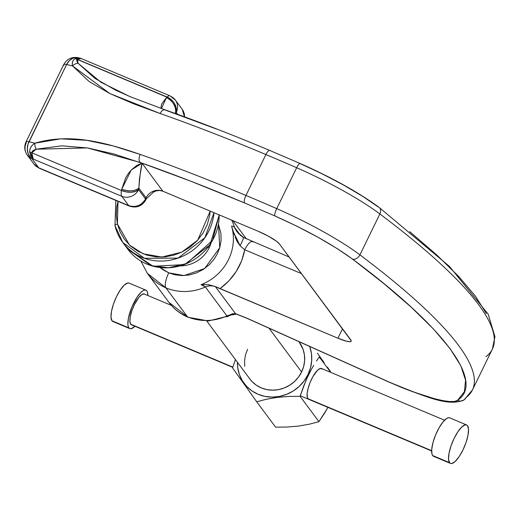 <?xml version="1.0" encoding="UTF-8"?>
<svg xmlns="http://www.w3.org/2000/svg" width="521" height="521" viewBox="0 0 521 521"><rect width="100%" height="100%" fill="white"/><g stroke="black" fill="none" stroke-linecap="round" stroke-linejoin="round"><path stroke-width="0.78" d="M431.648 450.678L307.872 398.65L431.648 450.678M131.481 324.804L232.854 367.123L130.66 324.173A16.679 5.132 112.8 0 0 131.403 324.772L232.77 367.377M466.608 424.96L449.734 417.868A20.847 6.415 112.8 0 0 436.487 432.879A20.847 6.415 112.8 0 0 432.651 455.543L449.525 462.641A20.847 6.415 -67.2 0 1 453.368 439.978A20.847 6.415 -67.2 0 1 466.608 424.96A20.847 6.415 -67.2 0 1 467.539 425.716L466.51 424.921L465.175 424.869L461.808 426.959L457.939 431.675L454.156 438.291L451.043 445.807L449.069 453.075L448.542 458.981L449.525 462.641L432.651 455.543A20.847 6.415 112.8 0 0 433.576 456.298L450.457 463.39A20.847 6.415 -67.2 0 1 449.525 462.641L450.554 463.43L451.889 463.488L455.256 461.391L459.125 456.676L462.908 450.059L466.021 442.55L467.995 435.282L468.522 429.369L467.539 425.716A20.847 6.415 -67.2 0 1 463.697 448.379A20.847 6.415 -67.2 0 1 450.457 463.39M113.011 321.561L111.982 320.773L128.863 327.865L111.982 320.773A20.847 6.415 112.8 0 0 112.914 321.522L129.788 328.621A20.847 6.415 -67.2 0 1 128.863 327.865A20.847 6.415 -67.2 0 1 132.699 305.202A20.847 6.415 -67.2 0 1 145.945 290.184A20.847 6.415 -67.2 0 1 146.87 290.939A20.847 6.415 -67.2 0 1 147.879 295.518L147.554 292.444L146.87 290.939L145.847 290.145L144.512 290.093L142.923 290.783L141.139 292.19L137.27 296.898L131.82 307.234L128.407 318.298L127.873 324.205L128.179 326.361L128.863 327.865L129.885 328.653L131.22 328.712L134.952 326.263A20.847 6.415 -67.2 0 1 129.788 328.621M145.945 290.184L129.065 283.092A20.847 6.415 112.8 0 0 115.825 298.11A20.847 6.415 112.8 0 0 111.982 320.773L110.999 317.113L111.527 311.2L113.5 303.938L116.613 296.423L120.397 289.806L124.265 285.091L127.632 283.001L128.967 283.053M171.402 305.41L144.33 294.026A16.679 5.132 112.8 0 0 133.734 306.042A16.679 5.132 112.8 0 0 130.66 324.173L129.872 321.249L130.296 316.514L131.878 310.705L134.366 304.694L138.957 297.283L141.914 294.508L144.252 294M433.674 456.337L432.651 455.543L431.968 454.045L431.74 449.167L433.016 442.446L435.608 434.918L439.125 427.715L443.019 421.938L446.712 418.467L448.301 417.777L449.636 417.829M34.894 143.223L34.927 143.203A6.415 4.051 72.3 0 0 36.17 149.214L87.378 147.918L140.286 162.506C173.109 174.047 207.859 187.521 244.544 202.936A6.415 1.973 -67.2 0 1 245.964 195.447A448.965 76.418 -154 0 0 140.201 154.424A6.415 3.562 109.4 0 0 140.286 162.506A6.415 3.562 -70.6 0 1 140.201 154.424C102.943 141.53 68.935 133.142 34.927 143.203C31.397 145.326 29.651 148.29 29.704 152.093A6.415 3.015 -2.7 0 0 31.761 152.803L36.17 149.214A6.415 4.051 -107.7 0 1 34.927 143.203A448.965 76.418 -154 0 0 28.942 141.764A12.83 10.101 103.2 0 0 32.035 158.801L33.285 159.094L30.902 156.222L29.704 152.093L29.879 149.475L31.045 146.902M228.706 316L226.7 316.898L226.935 315.96A50.029 46.831 143.4 0 1 187.436 316.794L165.906 287.826A12.83 3.947 -67.2 0 1 168.752 272.848L174.958 274.795L181.894 275.583L189.227 274.984L196.534 272.893L203.34 269.409L209.247 264.779L213.981 259.38L217.452 253.616L219.829 247.39L221.073 240.526L220.924 233.349L218.488 224.336L219.745 247.683L204.649 268.53L184.024 275.557L168.752 272.848A12.83 3.947 112.8 0 0 165.906 287.826A50.029 46.831 -36.6 0 0 205.398 286.993L201.034 284.687A48.31 45.223 -36.6 0 0 231.545 226.062A12.83 4.272 -16.7 0 1 234.509 227.312L240.709 235.655L234.509 227.312A12.83 4.272 163.3 0 0 231.545 226.062L234.47 235.16M78.046 57.662A12.83 10.101 103.2 0 0 66.623 64.506A448.965 76.418 26 0 1 72.601 65.946A6.415 4.963 -36.4 0 1 78.098 63.249L77.362 59.309A6.415 4.507 -117.5 0 0 75.298 58.599C72.614 60.208 71.716 62.657 72.601 65.946L109.866 93.565L160.149 113.526A6.415 3.562 -70.6 0 1 165.085 109.859A6.415 3.562 109.4 0 0 160.149 113.526A448.965 76.418 26 0 1 265.912 154.548A6.415 1.973 -67.2 0 1 269.722 150.432A6.415 1.973 -67.2 0 1 270.028 150.673A6.415 1.973 112.8 0 0 269.722 150.432A6.415 1.973 112.8 0 0 265.912 154.548L245.964 195.447A448.965 76.418 26 0 1 276.729 208.634L296.677 167.736A448.965 76.418 -154 0 0 265.912 154.548A448.965 76.418 26 0 1 296.677 167.736A96.209 16.372 26 0 1 379.874 213.962A641.377 109.169 26 0 1 492.423 348.985A641.377 109.169 26 0 1 485.963 356.651M187.436 316.794A12.83 3.947 112.8 0 0 188.055 317.276A12.83 3.947 -67.2 0 1 187.436 316.794L168.902 302.33A50.029 46.831 -36.6 0 0 187.436 316.794A50.029 46.831 -36.6 0 0 226.935 315.96L205.398 286.993A50.029 46.831 143.4 0 1 165.906 287.826A50.029 46.831 143.4 0 1 147.365 273.369L165.906 287.826L187.436 316.794M231.643 220.123A50.029 46.831 143.4 0 1 234.509 227.312L235.258 229.084M169.989 95.851A12.83 3.947 112.8 0 0 167.098 97.03A12.83 3.947 -67.2 0 1 169.996 95.857L81.159 58.521L79.96 58.313L77.362 59.309L81.165 58.521L79.817 58.085L75.298 58.599L169.253 98.156L173.005 101.452L174.45 103.49L176.215 107.977L176.274 112.412A12.83 12.009 -36.6 0 0 175.414 100.156M80.748 58.385L80.123 58.163M131.969 97.453L115.864 90.289L94.9 78.365L78.098 63.249L76.854 61.211L76.711 60.182L77.362 59.309L167.098 97.03A81.582 25.112 -67.2 0 1 166.381 97.688A12.83 10.244 -131.8 0 1 175.44 113.168L175.811 113.669L175.44 113.168L174.906 113.344L176.274 112.412A12.83 10.107 -132.7 0 0 167.098 97.03A81.582 25.112 -67.2 0 1 166.381 97.688A12.83 10.244 48.2 0 1 175.44 113.168L176.274 112.412L177.726 114.359L176.274 112.412A12.83 12.009 143.4 0 0 175.316 100.025L169.996 95.857A12.83 3.947 -67.2 0 1 170.562 96.32A12.83 12.009 143.4 0 1 175.316 100.025L182.246 109.351L184.48 116.815A12.83 12.009 -36.6 0 0 182.246 109.351L184.779 116.925M300.356 163.679A6.415 1.504 113.6 0 0 300.135 163.477A6.415 1.504 -66.4 0 1 300.356 163.679L321.9 173.708L343.593 185.059L362.948 196.508L378.005 206.817A6.415 4.741 126.9 0 1 379.145 207.417A6.415 4.741 126.9 0 1 379.874 213.962L359.926 254.86A641.377 109.169 26 0 1 472.397 390.053L492.345 349.155L494.95 336.761L488.184 314.176L449.499 266.465L379.086 207.371C358.572 192.379 332.261 177.752 300.155 163.483L269.748 150.445C232.952 134.985 198.084 121.458 165.131 109.872L129.846 96.574L100.781 82.168L78.098 63.249A6.415 4.963 143.6 0 0 72.601 65.946L72.601 65.933A448.965 76.418 -154 0 0 66.623 64.506L69.397 60.592L73.07 58.137L77.075 57.512L79.804 58.078M72.328 63.66L72.582 61.745L73.598 59.843M75.298 58.599L78.847 57.929L80.286 58.209M39.29 168.25L33.969 164.082A12.83 12.009 -36.6 0 0 38.723 167.788L32.035 158.801A12.83 12.009 143.4 0 1 27.287 155.089A12.83 12.009 143.4 0 1 26.33 142.708A12.83 2.182 26 0 1 26.05 141.816A12.83 2.182 26 0 1 28.942 141.764A12.83 2.182 -154 0 0 26.05 141.81C23.992 146.453 24.402 150.875 27.287 155.089L33.969 164.082L39.29 168.25L129.306 206.082A12.83 3.947 -67.2 0 1 128.733 205.619L38.723 167.788A12.83 3.947 112.8 0 0 39.29 168.25M29.704 152.093L33.285 159.094L31.761 152.803L29.704 152.093M166.381 97.688L161.412 108.557L161.119 106.408L161.725 103.926L166.381 97.688M64.005 65.451A12.83 2.182 26 0 1 63.731 64.552A12.83 2.182 26 0 1 66.623 64.506A12.83 2.182 -154 0 0 63.731 64.558C66.948 58.919 71.768 56.633 78.196 57.694M27.196 154.965A12.83 12.009 -36.6 0 0 32.035 158.801L30.459 157.472L28.173 153.734L27.32 149.032L28.023 144.089L66.623 64.506L28.942 141.764A448.965 76.418 26 0 1 34.927 143.203L60.755 138.827L86.838 140.318L113.226 145.932L140.201 154.424A448.965 76.418 26 0 1 245.964 195.447L265.912 154.548A448.965 76.418 -154 0 0 160.149 113.526L133.786 103.861L109.866 93.565L89.026 81.471L72.601 65.946M38.723 167.788L128.733 205.619L121.803 196.3L33.285 159.094L32.035 158.801L38.723 167.788M128.733 205.619L129.306 206.082C136.45 208.354 141.946 206.283 145.802 199.882L145.522 198.989C141.465 205.535 135.87 207.749 128.733 205.619A12.83 12.009 -36.6 0 0 145.522 198.989A12.83 2.182 26 0 1 145.802 199.882L146.355 198.742A12.83 2.182 -154 0 0 146.082 197.85L145.522 198.989L138.593 189.664L135.506 191.441L131.168 192.229L126.251 191.91L121.504 190.523A12.83 3.947 112.8 0 0 121.803 196.3A12.83 12.009 -36.6 0 0 138.593 189.664A12.83 12.009 143.4 0 1 121.803 196.3A12.83 3.947 -67.2 0 1 121.504 190.523L31.761 152.803L32.015 156.613L33.285 159.094L121.803 196.3L128.733 205.619M168.752 272.848L163.086 269.8L160.221 267.657L168.752 272.848M237.257 232.138L235.98 230.334M233.284 231.637L240.142 245.834A12.83 0.801 -63.4 0 0 243.489 237.459A12.83 0.801 116.6 0 0 243.274 237.563L237.993 233.043M231.246 314.795A6.415 3.621 -113.6 0 1 230.823 315.042A6.415 3.621 -113.6 0 1 229.344 315.146L226.7 316.898L230.497 315.153M208.302 284.7L215.349 286.557L235.538 313.694A6.415 4.253 107.2 0 0 236.443 314.15A6.415 4.253 -72.8 0 1 235.538 313.694L229.344 315.146L226.7 316.898L228.009 316.319M300.135 163.477A6.415 1.504 113.6 0 0 296.677 167.736A6.415 1.504 -66.4 0 1 300.135 163.477M492.345 349.155A641.377 109.169 -154 0 0 379.874 213.962A6.415 4.741 -53.1 0 0 379.145 207.417M216.456 129.006L164.421 109.755M152.992 191.975L156.873 190.751L159.765 190.491L162.871 191.22A12.83 12.009 -36.6 0 0 146.082 197.85L145.522 198.989L138.593 189.664L138.866 188.153A12.83 7.248 -170 0 1 121.738 189.214A81.582 25.112 -67.2 0 1 121.504 190.523A12.83 7.053 10.5 0 0 138.593 189.664L138.866 188.153L146.082 197.85A12.83 2.182 26 0 1 146.342 198.775M33.377 150.354L36.17 149.214L61.849 145.821L87.684 147.971L113.741 153.923L142.083 163.262L137.003 165.294L131.331 169.911L128.485 173.317L125.789 177.602L121.738 189.214A81.582 25.112 -67.2 0 1 121.504 190.523L31.761 152.803L32.256 151.324L33.377 150.354M203.9 285.905L201.034 284.687L204.675 284.557M243.489 237.459A12.83 0.801 116.6 0 1 240.142 245.834L244.74 249.774C241.646 265.69 233.401 278.65 220.005 288.667L215.525 286.778A12.83 12.009 -36.6 0 0 205.398 286.993A12.83 12.009 143.4 0 1 215.525 286.778L235.538 313.694L232.392 313.772L229.344 315.146A6.415 3.621 66.4 0 0 230.823 315.042L227.97 316.332M289.142 257.009L243.483 237.452L236.944 231.734L234.509 227.312M486.314 313.518L475.595 296.397L459.021 276.814L436.898 255.088L409.688 231.617M235.153 237.022L237.022 241.36L240.142 245.834L244.74 249.774A12.83 3.947 -67.2 0 1 252.353 241.549A12.83 3.947 -67.2 0 1 252.972 242.037M226.7 316.898L226.935 315.96A12.83 12.009 143.4 0 1 229.344 315.146A12.83 12.009 -36.6 0 0 226.935 315.96L205.398 286.993M230.829 315.042L236.41 314.143L246.961 318.298L390.053 382.59C424.96 396.273 448.125 407.233 464.146 399.802L472.397 390.053A641.377 109.169 26 0 1 466.015 397.549A6.415 6.298 -126.7 0 1 457.542 400.343C453.576 405.195 421.99 396.813 389.858 382.394L246.869 318.155L235.538 313.694L246.869 318.155A6.415 0.84 114.7 0 0 246.974 318.305A6.415 0.84 -65.3 0 1 246.869 318.155L389.858 382.394A6.415 1.459 113.7 0 0 390.073 382.596A6.415 1.459 -66.3 0 1 389.858 382.394L413.322 391.896L434.416 398.702L442.967 400.656L449.747 401.554L454.605 401.417L457.542 400.343A6.415 6.298 53.3 0 0 464.074 399.854M472.475 389.89A641.377 109.169 -154 0 0 359.926 254.86A96.209 16.372 -154 0 0 276.729 208.634A96.209 16.372 26 0 1 359.926 254.86L379.874 213.962A96.209 16.372 -154 0 0 296.677 167.736L276.729 208.634A6.415 1.504 113.6 0 0 274.867 215.941C306.576 230.067 332.463 244.447 352.515 259.08C444.406 327.422 485.162 382.238 457.542 400.343L464.387 391.74L465.566 380.193L460.825 365.781L450.105 348.66L433.531 329.07L411.408 307.351L384.198 283.88L352.515 259.08A6.415 4.741 -53.1 0 0 359.926 254.86A6.415 4.741 126.9 0 1 352.515 259.08L337.458 248.771L318.103 237.315L296.41 225.964L274.867 215.941A6.415 1.504 -66.4 0 1 276.729 208.634A448.965 76.418 -154 0 0 245.964 195.447A6.415 1.973 112.8 0 0 244.544 202.936L274.867 215.941L244.544 202.936L190.966 181.269L140.286 162.506L142.083 163.262L131.214 170.028L121.738 189.214C128.895 191.702 134.607 191.344 138.866 188.153C139.902 175.44 140.976 167.143 142.083 163.262L162.871 191.22A12.83 12.009 -36.6 0 0 146.082 197.85L138.866 188.153L139.452 178.937L142.083 163.262L162.871 191.22L258.507 231.415A19.244 3.276 26 0 1 279.425 243.939L350.757 339.881A19.244 3.276 26 0 1 351.174 341.222A19.244 3.276 26 0 1 337.914 338.22L342.512 328.797L337.914 338.22L220.005 288.667L228.888 280.897L236.26 271.448L241.633 260.852L244.74 249.774L301.496 273.629L244.74 249.774A12.83 3.947 112.8 0 1 252.405 241.568M154.463 191.552L156.235 190.92M156.854 190.758L159.765 190.491L162.871 191.22L258.507 231.415L268.562 236.274L276.592 241.321L279.425 243.939L351.219 340.806L351.017 341.424L350.151 341.704L346.615 341.248L337.914 338.22L215.349 286.557L208.888 284.766L201.034 284.687A48.31 45.223 -36.6 0 0 231.545 226.062M115.03 225.717A3.204 1.042 -13.2 0 1 114.965 225.567A3.204 1.042 -13.2 0 1 117.414 223.945L117.993 201.334L116.815 206.733L116.294 215.668L117.414 223.945A3.204 1.042 166.8 0 0 114.965 225.567A3.204 1.042 166.8 0 0 115.03 225.717L122.787 242.454A51.312 48.03 143.4 0 1 115.03 225.717M219.25 214.912L209.891 244.903L184.532 264.596L153.07 266.283L127.84 249.253A51.312 48.03 -36.6 0 0 184.349 264.466A51.312 48.03 -36.6 0 0 219.178 214.886L212.529 240.389L186.629 263.548L168.472 267.794L151.103 265.638L127.84 249.253L122.787 242.454L144.46 258.312L178.026 258.123L204.883 237.719L213.968 212.692A51.312 48.03 143.4 0 1 177.042 258.455A51.312 48.03 143.4 0 1 122.787 242.454L114.965 225.58L115.857 200.429M204.519 238.24L204.694 237.778M210.217 211.116L197.739 240.148L181.77 252.138L161.849 257.061L143.138 253.799L129.423 244.987L117.414 223.945L120.071 231.78L124.46 239.328L130.576 246.049L138.195 251.441L146.876 255.114L156.053 256.892L165.15 256.84L173.669 255.212L181.842 252.105L189.826 247.312L197.081 240.878L203.066 233.043L207.365 224.277L209.761 215.14L210.217 211.116M206.752 321.001L249.885 379.014A30.785 28.818 -36.6 0 0 301.594 371.994L269.279 328.523L301.594 371.994A30.785 28.818 -36.6 0 0 299.301 342.277L303.092 349.389L304.433 354.931L304.629 360.695L303.671 366.458L301.594 371.994L298.481 377.093L294.45 381.567L289.656 385.227L284.284 387.95L278.54 389.623L272.639 390.177L266.817 389.604L261.295 387.911L256.28 385.175L251.975 381.489L249.806 378.904M210.927 243.372A30.785 28.818 143.4 0 1 209.201 247.716A30.785 28.818 -36.6 0 0 210.927 243.372M208.328 247.032L209.201 247.716L208.328 247.032M319.288 356.963L330.757 372.385L319.288 356.963L316.494 360.981L319.288 356.963M313.72 365.319L311.03 369.969L313.72 365.319M308.445 374.964L311.03 369.969L306.009 380.265L300.096 396.318L288.608 396.442L277.087 397.393L266.29 399.281L256.742 401.808L232.587 367.943L235.44 359.581L232.587 367.943L256.742 401.808L275.583 427.155L256.742 401.808L266.29 399.281L277.087 397.393L288.608 396.442L300.096 396.318L318.937 421.665L309.259 424.218L298.429 426.1L286.921 427.038L275.583 427.155L286.921 427.038L298.429 426.1L309.259 424.218L318.937 421.665L300.096 396.318L303.834 385.612L308.445 374.964L307.944 374.664L308.445 374.964M309.852 346.927A38.02 35.591 143.4 0 1 307.944 374.664A38.02 35.591 143.4 0 1 265.814 396.559A38.02 35.591 143.4 0 1 237.426 362.251L237.739 367.696L239.4 374.547L242.408 380.858L246.654 386.393L251.975 390.939L258.169 394.319L264.987 396.409L272.183 397.119L279.464 396.435L286.563 394.371L293.199 391.01L299.119 386.484L304.101 380.962L307.944 374.664L310.509 367.826L311.688 360.708L311.447 353.59L309.787 346.745M308.614 399.255A16.679 5.132 -67.2 0 1 311.578 379.177A16.679 5.132 -67.2 0 1 321.535 368.51L444.569 420.219M330.418 371.427L327.351 367.116L330.418 371.427M324.121 362.603L320.78 357.927L324.121 362.603M317.374 353.179L320.78 357.927L317.374 353.179M324.472 413.368L318.937 421.665L327.162 408.725L324.472 413.368M327.898 407.363L327.162 408.725L327.898 407.363M308.692 399.288L307.331 397.451L307.143 393.55L308.165 388.178L310.236 382.147L313.049 376.383L317.693 370.112L320.395 368.438L322.278 369.115M180.624 265.899A30.785 28.818 -36.6 0 0 209.201 247.716A30.785 28.818 143.4 0 1 180.624 265.899M244.753 366.354L244.557 360.591L245.515 354.834L247.592 349.298M431.642 450.965L300.278 395.752M140.878 261.086L147.365 273.369L168.902 302.33C173.91 308.999 180.279 313.974 188.009 317.256L208.452 320.969L228.921 315.902M232.828 220.624L246.407 238.879M129.833 96.567L130.595 96.886M63.731 64.558L26.05 141.816M153.936 191.767L146.355 198.742"/></g></svg>
